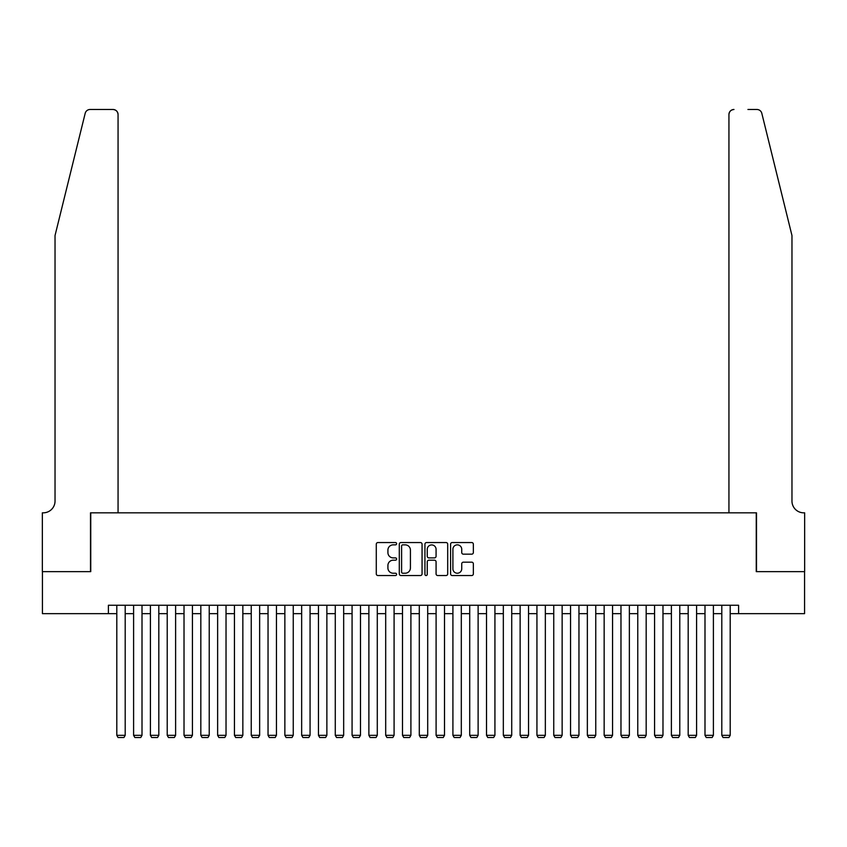 <?xml version="1.0" encoding="UTF-8"?>
<svg xmlns="http://www.w3.org/2000/svg" width="847" height="847" viewBox="0 0 847 847"><rect width="100%" height="100%" fill="white"/><g stroke="black" fill="none" stroke-linecap="round" stroke-linejoin="round"><path stroke-width="1.27" d="M396.608 543.7A1.154 1.154 0 0 0 395.454 542.546L377.931 542.546A1.652 1.652 0 0 0 376.28 544.187L376.28 573.885A1.652 1.652 0 0 0 377.931 575.537L395.454 575.537A1.154 1.154 0 0 0 396.608 574.382A1.154 1.154 0 0 0 395.454 573.228L393.188 573.228A5.283 5.283 0 0 1 387.915 567.945L387.915 565.468A5.283 5.283 0 0 1 393.188 560.195L395.454 560.195A1.154 1.154 0 0 0 396.608 559.041A1.154 1.154 0 0 0 395.454 557.887L393.188 557.887A5.283 5.283 0 0 1 387.915 552.604L387.915 550.127A5.283 5.283 0 0 1 393.188 544.854L395.454 544.854A1.154 1.154 0 0 0 396.608 543.7M471.705 554.171A1.652 1.652 0 0 0 473.357 552.519L473.357 544.187A1.652 1.652 0 0 0 471.705 542.546L452.245 542.546A1.652 1.652 0 0 0 450.593 544.187L450.593 573.885A1.652 1.652 0 0 0 452.245 575.537L471.705 575.537A1.652 1.652 0 0 0 473.357 573.885L473.357 563.816A1.652 1.652 0 0 0 471.705 562.175L463.383 562.175A1.652 1.652 0 0 0 461.731 563.816L461.731 568.813A4.415 4.415 0 0 1 457.316 573.228A4.415 4.415 0 0 1 452.901 568.813L452.901 549.258A4.415 4.415 0 0 1 457.316 544.854A4.415 4.415 0 0 1 461.731 549.258L461.731 552.519A1.652 1.652 0 0 0 463.383 554.171L471.705 554.171M108.395 613.652L42.435 613.652L42.435 571.64L90.745 571.64L90.745 512.827L756.255 512.827L756.255 571.64L804.565 571.64L804.565 613.652L738.605 613.652L738.605 605.256L108.395 605.256L108.395 613.652L116.801 613.652M422.06 544.187A1.652 1.652 0 0 0 420.408 542.546L400.938 542.546A1.652 1.652 0 0 0 399.297 544.187L399.297 573.885A1.652 1.652 0 0 0 400.938 575.537L420.408 575.537A1.652 1.652 0 0 0 422.06 573.885L422.06 544.187M426.592 542.546L446.062 542.546A1.652 1.652 0 0 1 447.703 544.187L447.703 573.885A1.652 1.652 0 0 1 446.062 575.537L437.73 575.537A1.652 1.652 0 0 1 436.078 573.885L436.078 561.836A1.652 1.652 0 0 0 434.426 560.195L428.9 560.195A1.652 1.652 0 0 0 427.248 561.836L427.248 574.382A1.154 1.154 0 0 1 426.094 575.537A1.154 1.154 0 0 1 424.94 574.382L424.94 544.187A1.652 1.652 0 0 1 426.592 542.546M125.197 613.652L133.604 613.652M142.01 613.652L150.406 613.652M158.812 613.652L167.219 613.652M175.615 613.652L184.021 613.652M192.428 613.652L200.824 613.652M209.23 613.652L217.637 613.652M226.033 613.652L234.439 613.652M242.845 613.652L251.241 613.652M259.648 613.652L268.044 613.652M276.45 613.652L284.857 613.652M293.253 613.652L301.659 613.652M310.066 613.652L318.461 613.652M326.868 613.652L335.274 613.652M343.67 613.652L352.077 613.652M360.483 613.652L368.879 613.652M377.286 613.652L385.692 613.652M394.088 613.652L402.494 613.652M410.901 613.652L419.297 613.652M427.703 613.652L436.099 613.652M444.506 613.652L452.912 613.652M461.308 613.652L469.714 613.652M478.121 613.652L486.517 613.652M494.923 613.652L503.33 613.652M511.726 613.652L520.132 613.652M528.539 613.652L536.934 613.652M545.341 613.652L553.747 613.652M562.143 613.652L570.55 613.652M578.956 613.652L587.352 613.652M595.759 613.652L604.155 613.652M612.561 613.652L620.967 613.652M629.363 613.652L637.77 613.652M646.176 613.652L654.572 613.652M662.979 613.652L671.385 613.652M679.781 613.652L688.188 613.652M696.594 613.652L704.99 613.652M713.396 613.652L721.803 613.652M730.199 613.652L738.605 613.652M402.759 544.854A1.154 1.154 0 0 0 401.605 546.008L401.605 572.064A1.154 1.154 0 0 0 402.759 573.228L405.152 573.228A5.283 5.283 0 0 0 410.424 567.945L410.424 550.127A5.283 5.283 0 0 0 405.152 544.854L402.759 544.854M436.078 549.343A4.415 4.415 0 0 0 431.663 544.928A4.415 4.415 0 0 0 427.248 549.343L427.248 556.235A1.652 1.652 0 0 0 428.9 557.887L434.426 557.887A1.652 1.652 0 0 0 436.078 556.235L436.078 549.343M125.197 605.256L125.197 735.323L116.801 735.323L116.801 605.256M125.197 735.323L123.937 737.515L118.061 737.515L116.801 735.323M85.187 113.318C86.468 110.555 86.468 110.555 85.187 113.318C86.468 110.555 86.468 110.555 85.187 113.318L55.034 235.53L55.034 501.053A11.763 11.763 0 0 1 43.271 512.827L42.35 512.827L42.35 571.64L90.502 571.64L90.502 512.827L118.061 512.827L118.061 114.525A5.04 5.04 0 0 0 113.022 109.485L90.078 109.485A5.04 5.04 0 0 0 85.187 113.318M99.067 109.485L113.022 109.485C116.06 109.814 117.744 111.486 118.061 114.525L118.061 512.827M55.034 501.053A11.763 11.763 0 0 1 43.271 512.827M782.723 198.06L761.813 113.318C760.532 110.555 760.532 110.555 761.813 113.318C760.532 110.555 760.532 110.555 761.813 113.318L791.966 235.53L791.966 501.053A11.763 11.763 0 0 0 803.729 512.827L804.65 512.827L804.65 571.64L756.498 571.64L756.498 512.827L728.939 512.827L728.939 114.525L728.939 512.827M747.933 109.485L756.922 109.485A5.04 5.04 0 0 1 761.813 113.318M733.978 109.485A5.04 5.04 0 0 0 728.939 114.525C729.256 111.486 730.94 109.814 733.978 109.485M791.966 501.053A11.763 11.763 0 0 0 803.729 512.827M142.01 605.256L142.01 735.323L133.604 735.323L133.604 605.256M142.01 735.323L140.75 737.515L134.864 737.515L133.604 735.323M158.812 605.256L158.812 735.323L150.406 735.323L150.406 605.256M158.812 735.323L157.553 737.515L151.666 737.515L150.406 735.323M175.615 605.256L175.615 735.323L167.219 735.323L167.219 605.256M175.615 735.323L174.355 737.515L168.479 737.515L167.219 735.323M192.428 605.256L192.428 735.323L184.021 735.323L184.021 605.256M192.428 735.323L191.168 737.515L185.281 737.515L184.021 735.323M209.23 605.256L209.23 735.323L200.824 735.323L200.824 605.256M209.23 735.323L207.97 737.515L202.084 737.515L200.824 735.323M226.033 605.256L226.033 735.323L217.637 735.323L217.637 605.256M226.033 735.323L224.773 737.515L218.897 737.515L217.637 735.323M242.845 605.256L242.845 735.323L234.439 735.323L234.439 605.256M242.845 735.323L241.575 737.515L235.699 737.515L234.439 735.323M259.648 605.256L259.648 735.323L251.241 735.323L251.241 605.256M259.648 735.323L258.388 737.515L252.501 737.515L251.241 735.323M276.45 605.256L276.45 735.323L268.044 735.323L268.044 605.256M276.45 735.323L275.19 737.515L269.314 737.515L268.044 735.323M293.253 605.256L293.253 735.323L284.857 735.323L284.857 605.256M293.253 735.323L291.993 737.515L286.117 737.515L284.857 735.323M310.066 605.256L310.066 735.323L301.659 735.323L301.659 605.256M310.066 735.323L308.806 737.515L302.919 737.515L301.659 735.323M326.868 605.256L326.868 735.323L318.461 735.323L318.461 605.256M326.868 735.323L325.608 737.515L319.721 737.515L318.461 735.323M343.67 605.256L343.67 735.323L335.274 735.323L335.274 605.256M343.67 735.323L342.41 737.515L336.534 737.515L335.274 735.323M360.483 605.256L360.483 735.323L352.077 735.323L352.077 605.256M360.483 735.323L359.223 737.515L353.337 737.515L352.077 735.323M377.286 605.256L377.286 735.323L368.879 735.323L368.879 605.256M377.286 735.323L376.026 737.515L370.139 737.515L368.879 735.323M394.088 605.256L394.088 735.323L385.692 735.323L385.692 605.256M394.088 735.323L392.828 737.515L386.952 737.515L385.692 735.323M410.901 605.256L410.901 735.323L402.494 735.323L402.494 605.256M410.901 735.323L409.63 737.515L403.754 737.515L402.494 735.323M427.703 605.256L427.703 735.323L419.297 735.323L419.297 605.256M427.703 735.323L426.443 737.515L420.557 737.515L419.297 735.323M444.506 605.256L444.506 735.323L436.099 735.323L436.099 605.256M444.506 735.323L443.246 737.515L437.37 737.515L436.099 735.323M461.308 605.256L461.308 735.323L452.912 735.323L452.912 605.256M461.308 735.323L460.048 737.515L454.172 737.515L452.912 735.323M478.121 605.256L478.121 735.323L469.714 735.323L469.714 605.256M478.121 735.323L476.861 737.515L470.974 737.515L469.714 735.323M494.923 605.256L494.923 735.323L486.517 735.323L486.517 605.256M494.923 735.323L493.663 737.515L487.777 737.515L486.517 735.323M511.726 605.256L511.726 735.323L503.33 735.323L503.33 605.256M511.726 735.323L510.466 737.515L504.59 737.515L503.33 735.323M528.539 605.256L528.539 735.323L520.132 735.323L520.132 605.256M528.539 735.323L527.279 737.515L521.392 737.515L520.132 735.323M545.341 605.256L545.341 735.323L536.934 735.323L536.934 605.256M545.341 735.323L544.081 737.515L538.194 737.515L536.934 735.323M562.143 605.256L562.143 735.323L553.747 735.323L553.747 605.256M562.143 735.323L560.883 737.515L555.007 737.515L553.747 735.323M578.956 605.256L578.956 735.323L570.55 735.323L570.55 605.256M578.956 735.323L577.686 737.515L571.81 737.515L570.55 735.323M595.759 605.256L595.759 735.323L587.352 735.323L587.352 605.256M595.759 735.323L594.499 737.515L588.612 737.515L587.352 735.323M612.561 605.256L612.561 735.323L604.155 735.323L604.155 605.256M612.561 735.323L611.301 737.515L605.425 737.515L604.155 735.323M629.363 605.256L629.363 735.323L620.967 735.323L620.967 605.256M629.363 735.323L628.103 737.515L622.227 737.515L620.967 735.323M646.176 605.256L646.176 735.323L637.77 735.323L637.77 605.256M646.176 735.323L644.916 737.515L639.03 737.515L637.77 735.323M662.979 605.256L662.979 735.323L654.572 735.323L654.572 605.256M662.979 735.323L661.719 737.515L655.832 737.515L654.572 735.323M679.781 605.256L679.781 735.323L671.385 735.323L671.385 605.256M679.781 735.323L678.521 737.515L672.645 737.515L671.385 735.323M696.594 605.256L696.594 735.323L688.188 735.323L688.188 605.256M696.594 735.323L695.334 737.515L689.447 737.515L688.188 735.323M713.396 605.256L713.396 735.323L704.99 735.323L704.99 605.256M713.396 735.323L712.136 737.515L706.25 737.515L704.99 735.323M730.199 605.256L730.199 735.323L721.803 735.323L721.803 605.256M730.199 735.323L728.939 737.515L723.063 737.515L721.803 735.323"/></g></svg>
